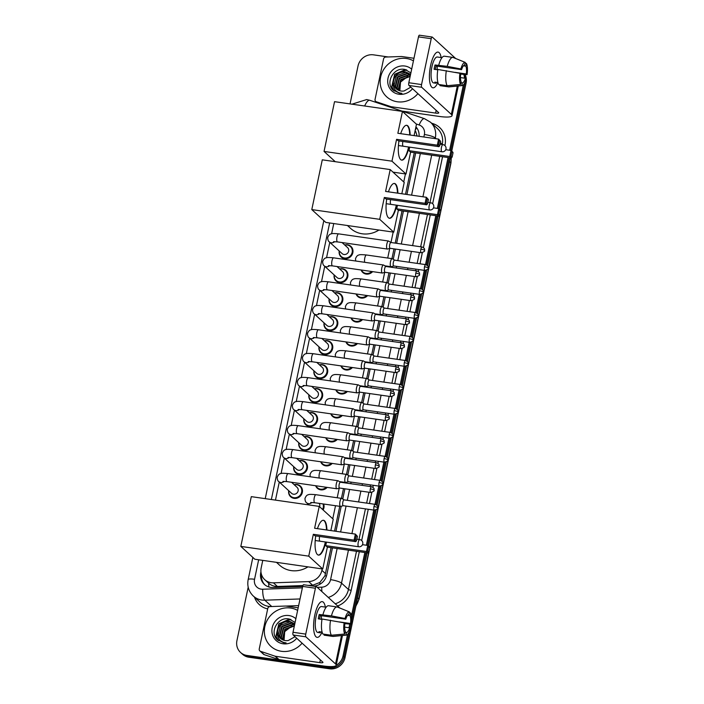 <?xml version="1.0" encoding="UTF-8"?>
<svg xmlns="http://www.w3.org/2000/svg" width="704" height="704" viewBox="0 0 704 704"><rect width="100%" height="100%" fill="white"/><g stroke="black" fill="none" stroke-linecap="round" stroke-linejoin="round"><path stroke-width="1.06" d="M372.636 271.638A7.216 6.714 132.5 0 1 366.177 274.085A7.216 6.714 132.5 0 1 362.771 272.483A7.216 6.714 132.5 0 1 361.099 269.984M367.585 295.61A7.216 6.714 132.5 0 1 361.126 298.056A7.216 6.714 132.5 0 1 357.711 296.454A7.216 6.714 132.5 0 1 356.048 293.955M362.534 319.581A7.216 6.714 132.5 0 1 356.074 322.027A7.216 6.714 132.5 0 1 352.66 320.426A7.216 6.714 132.5 0 1 350.997 317.926M357.482 343.561A7.216 6.714 132.5 0 1 351.023 345.998A7.216 6.714 132.5 0 1 347.609 344.397A7.216 6.714 132.5 0 1 345.946 341.898M352.431 367.532A7.216 6.714 132.5 0 1 345.972 369.97A7.216 6.714 132.5 0 1 342.558 368.368A7.216 6.714 132.5 0 1 340.894 365.878M347.38 391.503A7.216 6.714 132.5 0 1 340.921 393.941A7.216 6.714 132.5 0 1 337.506 392.339A7.216 6.714 132.5 0 1 335.843 389.849M342.329 415.474A7.216 6.714 132.5 0 1 335.87 417.912A7.216 6.714 132.5 0 1 332.455 416.31A7.216 6.714 132.5 0 1 330.792 413.82M337.278 439.446A7.216 6.714 132.5 0 1 330.818 441.883A7.216 6.714 132.5 0 1 327.404 440.29A7.216 6.714 132.5 0 1 325.741 437.791M332.226 463.417A7.216 6.714 132.5 0 1 325.767 465.854A7.216 6.714 132.5 0 1 322.353 464.262A7.216 6.714 132.5 0 1 320.69 461.762M327.175 487.388A7.216 6.714 132.5 0 1 320.716 489.834A7.216 6.714 132.5 0 1 317.302 488.233A7.216 6.714 132.5 0 1 315.638 485.734M323.646 504.011A7.216 6.714 132.5 0 1 323.118 509.96M339.645 268.946A7.216 6.714 132.5 0 1 342.461 268.761A7.216 6.714 132.5 0 1 345.875 270.362A7.216 6.714 132.5 0 1 347.116 278.555A7.216 6.714 132.5 0 1 339.539 282.612A7.216 6.714 132.5 0 1 336.125 281.01A7.216 6.714 132.5 0 1 334.162 274.93M334.594 292.917A7.216 6.714 132.5 0 1 337.41 292.732A7.216 6.714 132.5 0 1 340.824 294.334A7.216 6.714 132.5 0 1 342.065 302.526A7.216 6.714 132.5 0 1 334.488 306.583A7.216 6.714 132.5 0 1 331.074 304.982A7.216 6.714 132.5 0 1 329.111 298.901M329.542 316.888A7.216 6.714 132.5 0 1 332.358 316.703A7.216 6.714 132.5 0 1 335.764 318.305A7.216 6.714 132.5 0 1 337.014 326.498A7.216 6.714 132.5 0 1 329.437 330.554A7.216 6.714 132.5 0 1 326.022 328.953A7.216 6.714 132.5 0 1 324.06 322.881M324.491 340.859A7.216 6.714 132.5 0 1 327.307 340.674A7.216 6.714 132.5 0 1 330.713 342.276A7.216 6.714 132.5 0 1 331.962 350.469A7.216 6.714 132.5 0 1 324.386 354.526A7.216 6.714 132.5 0 1 320.971 352.924A7.216 6.714 132.5 0 1 319.009 346.852M344.696 244.974A7.216 6.714 132.5 0 1 347.512 244.79A7.216 6.714 132.5 0 1 350.926 246.391A7.216 6.714 132.5 0 1 352.167 254.584A7.216 6.714 132.5 0 1 344.59 258.632A7.216 6.714 132.5 0 1 341.185 257.039A7.216 6.714 132.5 0 1 339.214 250.958M319.44 364.83A7.216 6.714 132.5 0 1 322.256 364.654A7.216 6.714 132.5 0 1 325.662 366.247A7.216 6.714 132.5 0 1 326.911 374.44A7.216 6.714 132.5 0 1 319.334 378.497A7.216 6.714 132.5 0 1 315.92 376.895A7.216 6.714 132.5 0 1 313.958 370.823M314.389 388.802A7.216 6.714 132.5 0 1 317.205 388.626A7.216 6.714 132.5 0 1 320.61 390.218A7.216 6.714 132.5 0 1 321.86 398.411A7.216 6.714 132.5 0 1 314.283 402.468A7.216 6.714 132.5 0 1 310.869 400.866A7.216 6.714 132.5 0 1 308.906 394.794M309.338 412.773A7.216 6.714 132.5 0 1 312.145 412.597A7.216 6.714 132.5 0 1 315.559 414.198A7.216 6.714 132.5 0 1 316.809 422.382A7.216 6.714 132.5 0 1 309.232 426.439A7.216 6.714 132.5 0 1 305.818 424.838A7.216 6.714 132.5 0 1 303.855 418.766M304.286 436.744A7.216 6.714 132.5 0 1 307.094 436.568A7.216 6.714 132.5 0 1 310.508 438.17A7.216 6.714 132.5 0 1 311.758 446.354A7.216 6.714 132.5 0 1 304.181 450.41A7.216 6.714 132.5 0 1 300.766 448.818A7.216 6.714 132.5 0 1 298.804 442.737M299.235 460.724A7.216 6.714 132.5 0 1 302.042 460.539A7.216 6.714 132.5 0 1 305.457 462.141A7.216 6.714 132.5 0 1 306.706 470.325A7.216 6.714 132.5 0 1 299.13 474.382A7.216 6.714 132.5 0 1 295.715 472.789A7.216 6.714 132.5 0 1 293.753 466.708M294.184 484.695A7.216 6.714 132.5 0 1 296.991 484.51A7.216 6.714 132.5 0 1 300.406 486.112A7.216 6.714 132.5 0 1 301.646 494.305A7.216 6.714 132.5 0 1 294.078 498.362A7.216 6.714 132.5 0 1 290.664 496.76A7.216 6.714 132.5 0 1 288.702 490.679M262.768 560.384L261.184 567.899A13.526 12.593 -47.5 0 0 264.783 579.709L268.717 583.299C271.225 585.446 274.12 586.494 277.402 586.458L302.922 585.561M417.129 136.03L415.659 131.331M308.079 585.385L312.646 585.226L319.836 582.507L324.94 575.793L331.047 547.659M334.541 531.106L339.759 506.326M341.44 498.362L343.499 488.594M344.714 482.847L344.81 482.354M346.491 474.39L348.55 464.622M349.765 458.867L349.862 458.383M351.542 450.419L353.602 440.651M354.816 434.896L354.913 434.403M356.594 426.448L358.653 416.68M359.867 410.925L359.973 410.432M361.645 402.477L363.704 392.7M364.918 386.954L365.024 386.461M366.696 378.506L368.755 368.729M369.97 362.982L370.075 362.49M371.747 354.534L373.806 344.758M375.021 339.011L375.126 338.518M376.798 330.554L378.858 320.786M380.072 315.04L380.178 314.547M381.85 306.583L383.909 296.815M385.123 291.069L385.229 290.576M386.901 282.612L388.96 272.844M390.174 267.098L390.28 266.605M391.952 258.641L394.011 248.873M395.226 243.118L402.028 210.839M405.522 194.278L414.286 152.689M264.783 579.709A13.526 12.593 -47.5 0 0 273.434 582.824L308.686 581.592A13.526 12.593 -47.5 0 0 321.904 570.319L322.203 568.902M332.763 518.778L335.518 505.718M337.198 497.754L339.222 488.145M340.463 482.231L340.569 481.738M342.25 473.783L344.274 464.174M345.514 458.26L345.62 457.767M347.301 449.812L349.325 440.202M348.348 432.925A4.057 1.258 98.2 0 0 348.269 432.854L350.557 434.289L350.671 433.796M352.352 425.841L354.376 416.231M353.399 408.945A4.057 1.258 98.2 0 0 353.32 408.883L355.608 410.318L355.722 409.825M357.403 401.87L359.427 392.26M358.45 384.974A4.057 1.258 98.2 0 0 358.371 384.912L360.659 386.346L360.774 385.854M362.454 377.89L364.478 368.289M363.502 361.002A4.057 1.258 98.2 0 0 363.422 360.941L365.71 362.375L365.825 361.882M367.506 353.918L369.53 344.318M370.779 338.404L370.876 337.911M372.557 329.947L374.581 320.346M375.83 314.433L375.927 313.94M377.608 305.976L379.632 296.366M378.655 289.089A4.057 1.258 98.2 0 0 378.576 289.027L380.864 290.453L380.978 289.969M382.659 282.005L384.683 272.395M383.715 265.118A4.057 1.258 98.2 0 0 383.627 265.056L385.915 266.482L386.03 265.998M387.71 258.034L389.734 248.424M388.766 241.146A4.057 1.258 98.2 0 0 388.678 241.085L390.966 242.51L393.175 232.082M403.744 181.958L405.434 173.932M333.749 223.564L331.593 233.79M329.789 242.334L326.542 257.761M324.738 266.306L321.49 281.732M319.686 290.277L316.439 305.703M314.635 314.248L311.388 329.674M309.584 338.219L306.337 353.654M304.533 362.199L301.286 377.626M299.482 386.17L296.226 401.597M294.43 410.142L291.174 425.568M289.379 434.113L286.123 449.539M284.328 458.084L281.072 473.51M279.277 482.055L275.466 500.113M463.778 74.378A13.526 12.593 132.5 0 1 464.438 78.162M350.038 103.893L358.028 66A13.526 12.593 132.5 0 1 373.498 54.842L388.265 56.962M333.608 666.45A13.526 12.593 132.5 0 1 327.589 667.014L246.928 655.442A13.526 12.593 132.5 0 1 240.53 652.441A13.526 12.593 132.5 0 1 236.931 640.64L248.195 587.18M347.582 634.392L343.059 655.864A13.526 12.593 132.5 0 1 336.195 665.28M463.39 84.85L449.61 150.251M448.07 157.529L437.351 208.41M435.82 215.688L425.506 264.598M424.301 270.345L420.455 288.57M419.25 294.316L415.404 312.541M414.198 318.287L410.353 336.512M409.147 342.258L405.302 360.483M404.096 366.23L400.25 384.454M399.036 390.201L395.199 408.426M393.985 414.172L390.148 432.397M388.934 438.152L385.097 456.368M383.882 462.123L380.046 480.339M378.831 486.094L374.994 504.319M373.78 510.066L366.37 545.23M364.839 552.508L351.463 615.982M349.756 624.07L348.982 627.757M464.438 74.43A13.526 12.593 132.5 0 1 465.379 78.294A13.526 12.593 132.5 0 0 464.438 74.43M465.186 81.831A13.526 12.593 132.5 0 1 465.124 82.113L450.736 150.41L465.124 82.113A13.526 12.593 132.5 0 0 465.186 81.831M367.092 552.834L345.013 657.642A13.526 12.593 132.5 0 1 329.534 668.8L248.882 657.228L247.905 656.339A13.526 12.593 132.5 0 1 241.507 653.338A13.526 12.593 132.5 0 0 247.905 656.339L328.566 667.911L247.905 656.339L246.928 655.442M345.013 657.642L344.036 656.753A13.526 12.593 132.5 0 1 328.566 667.911A13.526 12.593 132.5 0 0 344.036 656.753L349.386 631.365L344.036 656.753L343.059 655.864M449.205 157.696L438.478 208.569L449.205 157.696M436.946 215.846L426.606 264.898L436.946 215.846M425.436 270.459L421.555 288.869L425.436 270.459M420.385 294.43L416.504 312.84L420.385 294.43M415.334 318.402L411.453 336.811L415.334 318.402M410.282 342.373L406.402 360.782L410.282 342.373M405.231 366.344L401.35 384.754L405.231 366.344M400.18 390.315L396.299 408.734L400.18 390.315M395.129 414.286L391.248 432.705L395.129 414.286M390.078 438.258L386.197 456.676L390.078 438.258M385.026 462.238L381.146 480.647L385.026 462.238M379.975 486.209L376.094 504.618L379.975 486.209M374.924 510.18L367.497 545.389L374.924 510.18M365.966 552.675L351.613 620.796L365.966 552.675M350.9 624.166L350.038 628.241L350.9 624.166M276.258 638.431A18.04 16.782 132.5 0 1 276.25 637.305A18.04 16.782 132.5 0 0 276.258 638.431M286.37 621.271A18.04 16.782 132.5 0 1 290.981 619.546A18.04 16.782 132.5 0 0 286.37 621.271M392.058 88.889A18.04 16.782 132.5 0 1 392.058 87.762A18.04 16.782 132.5 0 0 392.058 88.889M402.169 71.729A18.04 16.782 132.5 0 1 406.789 70.004A18.04 16.782 132.5 0 0 402.169 71.729M260.938 571.789L260.77 572.59A13.526 12.593 -47.5 0 0 264.37 584.399A13.526 12.593 -47.5 0 0 273.02 587.523L302.667 586.485M419.082 136.312A13.526 12.593 -47.5 0 0 415.932 126.878M313.192 586.115L313.562 586.098A13.526 12.593 -47.5 0 0 326.779 574.825L332.455 547.862M335.949 531.3L341.22 506.273M342.751 499.03L344.907 488.796M346.122 483.041L346.271 482.293M347.802 475.059L349.958 464.825M351.173 459.07L351.331 458.322M352.854 451.088L355.01 440.854M356.224 435.098L356.382 434.35M357.905 427.117L360.061 416.874M361.275 411.127L361.434 410.379M362.956 403.146L365.112 392.902M366.326 387.156L366.485 386.408M368.007 379.166L370.163 368.931M371.378 363.185L371.536 362.437M373.058 355.194L375.214 344.96M376.429 339.214L376.587 338.466M378.11 331.223L380.266 320.989M381.48 315.242L381.638 314.494M383.161 307.252L385.317 297.018M386.531 291.271L386.69 290.523M388.212 283.281L390.368 273.046M391.582 267.3L391.741 266.552M393.263 259.31L395.419 249.075M396.634 243.32L403.436 211.042M406.93 194.48L415.694 152.891M264.871 584.83A13.526 12.593 132.5 0 1 261.545 574.71M248.882 657.228A13.526 12.593 132.5 0 1 242.484 654.227L240.53 652.441M465.01 74.483A13.526 12.593 132.5 0 1 466.101 83.01L451.748 151.14M450.331 157.854L439.49 209.29M438.073 216.014L427.61 265.698M426.668 270.125L422.55 289.67M421.617 294.096L417.498 313.641M416.566 318.076L412.447 337.612M411.514 342.047L407.396 361.583M406.463 366.018L402.345 385.554M401.412 389.99L397.294 409.526M396.361 413.961L392.242 433.497M391.31 437.932L387.191 457.468M386.258 461.903L382.14 481.448M381.207 485.874L377.089 505.419M376.156 509.846L368.509 546.11M417.912 93.641A22.546 20.979 132.5 0 1 397.302 101.772A22.546 20.979 132.5 0 1 386.637 96.774A22.546 20.979 132.5 0 1 382.747 71.174A22.546 20.979 132.5 0 1 406.419 58.494A22.546 20.979 132.5 0 1 413.433 60.861M410.599 74.316L405.988 72.248L396.396 75.706L394.073 85.254L396.308 88.871M410.564 74.281L405.601 71.896C398.05 71.799 393.95 75.442 393.307 82.826A10.19 9.486 132.5 0 0 396.194 88.766A10.19 9.486 132.5 0 0 401.016 91.027A10.19 9.486 132.5 0 0 404.114 90.966L410.828 87.155M410.52 74.659L407.537 73.665L397.945 77.123L395.622 86.671L397.153 89.531M410.546 74.536L407.15 73.313L397.558 76.771L395.234 86.319L396.933 89.373M410.37 75.381L409.086 75.082L399.494 78.54L397.17 88.088L398.086 90.094M410.414 75.17L408.698 74.73L399.106 78.188L396.783 87.736L397.848 89.962M410.15 76.437L401.042 79.966L398.719 89.505L399.124 90.552M410.212 76.138L400.655 79.605L398.332 89.153L398.851 90.446M410.898 72.882L405.029 69.494C393.853 66.713 385.062 82.553 392.902 89.945L393.263 90.288M412.518 88.713A14.705 13.675 132.5 0 1 398.886 94.239A14.705 13.675 132.5 0 1 388.018 78.144A14.705 13.675 132.5 0 1 404.835 66.026A14.705 13.675 132.5 0 1 411.673 69.186M392.902 89.945L399.555 93.236L401.905 93.35L399.731 92.963C395.023 91.344 392.885 87.956 393.307 82.826M399.846 90.781L400.523 82.078L407.739 76.454M405.346 69.564L394.662 74.307L391.714 86.821L394.082 90.966M406.085 69.758L394.856 74.483L391.908 86.997L394.187 91.045M392.506 89.478L393.36 90.367M430.61 65.498A18.04 5.579 -81.8 0 1 434.491 54.762A18.04 5.579 -81.8 0 1 441.153 57.561A18.04 5.579 -81.8 0 0 438.046 52.105A18.04 5.579 -81.8 0 0 430.61 65.498A18.04 5.579 -81.8 0 0 430.258 84.26A18.04 5.579 -81.8 0 0 437.43 83.45A18.04 5.579 -81.8 0 1 432.925 87.815A18.04 5.579 -81.8 0 1 430.61 65.498M392.084 107.774L390.834 106.63L376.358 101.772A2.253 2.094 -47.5 0 1 375.056 99.387L383.574 58.925A2.253 2.094 -47.5 0 1 385.783 57.05L401.394 56.505A2.253 2.094 -47.5 0 1 401.773 56.522L413.978 58.274M401.905 111.074L439.243 116.433A18.04 3.546 -168.1 0 0 452.012 115.685A18.04 3.546 -168.1 0 0 451.343 114.409L421.714 87.287L408.971 85.466L438.61 112.578A4.506 0.889 11.9 0 1 438.777 112.895A4.506 0.889 11.9 0 1 435.582 113.089L391.195 106.718L392.506 107.923M455.699 58.52L432.291 37.092A2.253 0.695 98.2 0 0 432.15 37.03A2.253 0.695 98.2 0 0 431.218 38.702L418.484 36.872A2.253 0.695 -81.8 0 1 419.417 35.2A2.253 0.695 -81.8 0 1 419.549 35.27M408.971 85.466A2.253 0.695 -81.8 0 1 408.822 82.738L421.555 84.568L431.218 38.702M421.555 84.568A2.253 0.695 98.2 0 0 421.714 87.287M408.822 82.738L418.484 36.872M435.336 69.476A9.02 2.79 98.2 0 1 435.591 68.094A9.02 2.79 98.2 0 1 436.128 66L461.595 69.652A9.02 2.79 -81.8 0 1 464.658 65.041L465.221 62.383A11.722 3.626 -81.8 0 0 460.847 68.966L447.242 66.352L435.002 64.97A13.077 4.048 -81.8 0 0 434.5 67.091A13.077 4.048 -81.8 0 0 434.095 69.3L437.782 69.828M463.426 65.806L465.881 66.158A9.02 2.79 -81.8 0 1 466.321 73.973L455.162 72.371M437.254 66.158A9.02 2.79 -81.8 0 1 437.034 69.722M437.914 82.57L434.817 82.13A13.077 4.048 -81.8 0 0 436.04 83.239L433.629 82.905A13.077 4.048 -81.8 0 1 431.948 66.722A13.077 4.048 -81.8 0 1 437.342 57.015L441.962 57.675M460.46 77.59L465.406 78.302L466.162 78.989A11.722 3.626 -81.8 0 1 462.114 85.589L449.011 86.891A14.881 4.602 -81.8 0 1 448.659 86.882L440.167 85.668A14.881 4.602 -81.8 0 1 439.912 85.606L448.404 86.821L461.789 85.58L462.343 82.914L460.935 82.711M440.106 84.691L439.912 85.606M438.698 84.489A14.881 4.602 -81.8 0 1 437.844 69.458L459.941 73.295L460.689 73.982A9.02 2.79 -81.8 0 0 461.129 81.796L460.566 84.462L447.181 85.703L438.698 84.489M447.181 85.703A14.881 4.602 -81.8 0 1 446.336 70.673M460.671 74.105L467.069 74.659L466.321 73.973M465.881 66.158L466.444 63.492L465.098 62.946M466.444 63.492A11.722 3.626 -81.8 0 1 467.069 74.659M460.566 84.462A11.722 3.626 -81.8 0 1 459.941 73.295M465.406 78.302A9.02 2.79 -81.8 0 1 462.343 82.914M438.759 65.129A14.881 4.602 -81.8 0 1 444.391 56.197L452.883 57.42A14.881 4.602 -81.8 0 1 453.13 57.482L465.221 62.383M447.242 66.352A14.881 4.602 -81.8 0 1 452.883 57.42M461.595 69.652L460.847 68.966M436.128 66L435.002 64.97M436.04 83.239L436.234 82.333M408.989 147.048A17.591 5.447 -81.8 0 1 408.98 147.066A17.591 5.447 -81.8 0 1 401.729 160.125A17.591 5.447 -81.8 0 1 398.992 140.932M396.581 139.322L437.334 145.174L438.61 139.11L397.857 133.267L402.459 111.417L334.541 101.675L324.051 151.43L391.97 161.181L396.581 139.322L398.209 140.818L438.962 146.67L437.334 145.174L438.61 144.654L439.516 140.325L438.61 139.11L440.669 141.372L439.516 140.325M400.699 133.672A17.591 5.447 -81.8 0 1 406.727 125.303A17.591 5.447 -81.8 0 1 410.15 135.036M391.97 161.181L405.997 174.011L410.599 152.161L408.971 150.665L409.71 147.154M414.093 135.599L416.486 124.247L402.459 111.417M324.051 151.43L335.262 161.691M393.017 172.146L405.997 174.011M438.61 144.654L439.754 145.702L440.669 141.372M438.962 146.67L439.754 145.702M445.729 149.697L451 150.454L452.628 151.95L453.05 152.706L452.144 157.036L451.352 158.004L410.599 152.161M451.352 158.004L449.724 156.508L408.971 150.665M452.144 157.036L451 155.989L449.724 156.508L451 150.454L451.906 151.659L451 155.989M453.05 152.706L451.906 151.659M406.516 125.286A17.591 5.447 -81.8 0 1 407.361 125.778A17.591 5.447 -81.8 0 1 409.728 134.974M402.89 141.495A3.608 1.118 98.2 0 0 403.075 146.115M408.566 146.986A17.591 5.447 -81.8 0 1 401.518 160.081M378.928 230.041A24.807 23.082 132.5 0 1 362.208 233.79A24.807 23.082 132.5 0 1 350.478 228.29L347.45 225.526M396.73 205.207A17.591 5.447 -81.8 0 1 396.73 205.225A17.591 5.447 -81.8 0 1 389.479 218.275A17.591 5.447 -81.8 0 1 386.742 199.091M384.322 197.481L425.075 203.324L426.351 197.27L385.598 191.426L390.201 169.576L322.282 159.826L311.793 209.59L379.72 219.331L384.322 197.481L385.959 198.977L426.712 204.82L425.075 203.324L426.351 202.805L427.266 198.484L426.351 197.27L428.41 199.531L427.266 198.484M388.45 191.831A17.591 5.447 -81.8 0 1 394.469 183.462A17.591 5.447 -81.8 0 1 397.901 193.186M379.72 219.331L393.738 232.162L398.35 210.311L396.713 208.815L397.452 205.313M401.834 193.75L404.228 182.406L390.201 169.576M311.793 209.59L325.82 222.42L393.738 232.162M426.351 202.805L427.495 203.852L428.41 199.531M426.712 204.82L427.495 203.852M433.479 207.847L438.742 208.604L440.378 210.1L440.801 210.866L439.886 215.195L439.102 216.163L398.35 210.311M439.102 216.163L437.466 214.667L396.713 208.815M439.886 215.195L438.742 214.148L437.466 214.667L438.742 208.604L439.657 209.818L438.742 214.148M440.801 210.866L439.657 209.818M394.258 183.445A17.591 5.447 -81.8 0 1 395.102 183.929A17.591 5.447 -81.8 0 1 397.47 193.125M390.632 199.646A3.608 1.118 98.2 0 0 390.817 204.266M396.308 205.146A17.591 5.447 -81.8 0 1 389.268 218.231M307.947 566.861A24.807 23.082 132.5 0 1 291.227 570.61A24.807 23.082 132.5 0 1 279.497 565.11L276.47 562.346M325.75 542.027A17.591 5.447 -81.8 0 1 325.75 542.045A17.591 5.447 -81.8 0 1 318.498 555.104A17.591 5.447 -81.8 0 1 315.762 535.911M313.342 534.301L354.094 540.144L355.37 534.09L314.618 528.246L319.229 506.396L251.302 496.646L240.821 546.41L308.739 556.151L313.342 534.301L314.978 535.797L355.731 541.64L354.094 540.144L355.37 539.625L356.286 535.304L355.37 534.09L357.43 536.351L356.286 535.304M317.469 528.651A17.591 5.447 -81.8 0 1 323.488 520.282A17.591 5.447 -81.8 0 1 326.92 530.006M308.739 556.151L322.766 568.99L327.369 547.131L325.732 545.635L326.471 542.133M330.854 530.57L333.247 519.226L319.229 506.396M240.821 546.41L254.839 559.24L322.766 568.99M355.37 539.625L356.514 540.681L357.43 536.351M355.731 541.64L356.514 540.681M362.498 544.676L367.761 545.424L369.398 546.92L369.82 547.686L368.905 552.015L368.122 552.983L327.369 547.131M368.122 552.983L366.485 551.487L325.732 545.635M368.905 552.015L367.761 550.968L366.485 551.487L367.761 545.424L368.676 546.638L367.761 550.968M369.82 547.686L368.676 546.638M323.277 520.265A17.591 5.447 -81.8 0 1 324.122 520.749A17.591 5.447 -81.8 0 1 326.498 529.945M319.651 536.466A3.608 1.118 98.2 0 0 319.836 541.094M325.327 541.966A17.591 5.447 -81.8 0 1 318.287 555.06M342.056 242.554L347.574 247.606A4.057 3.775 132.5 0 1 344.01 254.487A4.057 3.775 132.5 0 1 342.091 253.59L329.314 241.894C328.328 241.331 327.791 239.932 327.694 237.706C328.566 235.312 329.745 234.036 331.223 233.886C331.593 233.438 334.083 233.429 338.677 233.869A4.057 1.258 98.2 0 0 337.005 236.887A4.057 1.258 98.2 0 0 336.961 237.134A4.057 1.258 98.2 0 0 337.524 241.903L387.367 249.058A4.057 1.258 98.2 0 0 387.543 249.04L390.13 248.318M344.837 245.098A6.767 6.292 132.5 0 1 347.178 245.001A6.767 6.292 132.5 0 1 350.372 246.497A6.767 6.292 132.5 0 1 351.542 254.179A6.767 6.292 132.5 0 1 344.441 257.981A6.767 6.292 132.5 0 1 341.238 256.485A6.767 6.292 132.5 0 1 339.354 251.082M388.678 241.085A4.057 1.258 98.2 0 0 388.52 241.023A4.057 1.258 98.2 0 0 386.848 244.033A4.057 1.258 98.2 0 0 387.121 248.934A4.057 1.258 98.2 0 0 387.367 249.058M391.019 242.546A2.93 0.906 98.2 0 0 390.905 242.502A2.93 0.906 98.2 0 0 389.699 244.675A2.93 0.906 98.2 0 0 389.893 248.213A2.93 0.906 98.2 0 0 390.069 248.31A2.93 0.906 98.2 0 0 390.201 248.292M337.005 266.526L342.522 271.577A4.057 3.775 132.5 0 1 338.958 278.467A4.057 3.775 132.5 0 1 337.04 277.561L324.262 265.866C323.277 265.302 322.74 263.903 322.643 261.677C323.514 259.283 324.694 258.007 326.172 257.858C326.542 257.409 329.032 257.409 333.626 257.84A4.057 1.258 98.2 0 0 331.954 260.858A4.057 1.258 98.2 0 0 331.91 261.105A4.057 1.258 98.2 0 0 332.473 265.883L382.316 273.029A4.057 1.258 98.2 0 0 382.492 273.011L385.079 272.29M339.786 269.069A6.767 6.292 132.5 0 1 342.126 268.972A6.767 6.292 132.5 0 1 345.321 270.468A6.767 6.292 132.5 0 1 346.491 278.15A6.767 6.292 132.5 0 1 339.39 281.952A6.767 6.292 132.5 0 1 336.186 280.456A6.767 6.292 132.5 0 1 334.303 275.053M383.627 265.056A4.057 1.258 98.2 0 0 383.469 264.994A4.057 1.258 98.2 0 0 381.797 268.004A4.057 1.258 98.2 0 0 382.07 272.906A4.057 1.258 98.2 0 0 382.316 273.029M385.968 266.517A2.93 0.906 98.2 0 0 385.854 266.473A2.93 0.906 98.2 0 0 384.648 268.646A2.93 0.906 98.2 0 0 384.842 272.193A2.93 0.906 98.2 0 0 385.018 272.281A2.93 0.906 98.2 0 0 385.15 272.272M331.954 290.506L337.471 295.548A4.057 3.775 132.5 0 1 333.907 302.438A4.057 3.775 132.5 0 1 331.989 301.532L319.211 289.846C318.226 289.274 317.689 287.874 317.592 285.648C318.463 283.254 319.642 281.987 321.121 281.829C321.49 281.38 323.981 281.38 328.574 281.82A4.057 1.258 98.2 0 0 326.902 284.83A4.057 1.258 98.2 0 0 326.858 285.076A4.057 1.258 98.2 0 0 327.422 289.854L377.265 297A4.057 1.258 98.2 0 0 377.441 296.991L380.028 296.261M334.726 293.04A6.767 6.292 132.5 0 1 337.075 292.943A6.767 6.292 132.5 0 1 340.27 294.439A6.767 6.292 132.5 0 1 341.44 302.122A6.767 6.292 132.5 0 1 334.338 305.923A6.767 6.292 132.5 0 1 331.135 304.427A6.767 6.292 132.5 0 1 329.252 299.033M378.576 289.027A4.057 1.258 98.2 0 0 378.418 288.966A4.057 1.258 98.2 0 0 376.746 291.975A4.057 1.258 98.2 0 0 377.018 296.877A4.057 1.258 98.2 0 0 377.265 297M380.917 290.488A2.93 0.906 98.2 0 0 380.802 290.444A2.93 0.906 98.2 0 0 379.597 292.626A2.93 0.906 98.2 0 0 379.79 296.164A2.93 0.906 98.2 0 0 379.966 296.252A2.93 0.906 98.2 0 0 380.098 296.243M326.902 314.477L332.42 319.519A4.057 3.775 132.5 0 1 328.856 326.41A4.057 3.775 132.5 0 1 326.938 325.512L314.16 313.817C313.174 313.245 312.638 311.846 312.541 309.619C313.412 307.226 314.591 305.958 316.07 305.8C316.439 305.351 318.93 305.351 323.523 305.791A4.057 1.258 98.2 0 0 321.851 308.801A4.057 1.258 98.2 0 0 321.798 309.047A4.057 1.258 98.2 0 0 322.37 313.826L372.214 320.971A4.057 1.258 98.2 0 0 372.381 320.962L374.977 320.232M329.674 317.011A6.767 6.292 132.5 0 1 332.024 316.914A6.767 6.292 132.5 0 1 335.218 318.419A6.767 6.292 132.5 0 1 336.389 326.093A6.767 6.292 132.5 0 1 329.287 329.894A6.767 6.292 132.5 0 1 326.084 328.398A6.767 6.292 132.5 0 1 324.201 323.004M373.604 313.06A4.057 1.258 98.2 0 0 373.525 312.998A4.057 1.258 98.2 0 0 373.366 312.937A4.057 1.258 98.2 0 0 371.686 315.946A4.057 1.258 98.2 0 0 371.967 320.848A4.057 1.258 98.2 0 0 372.214 320.971M375.866 314.459A2.93 0.906 98.2 0 0 375.751 314.415A2.93 0.906 98.2 0 0 374.546 316.598A2.93 0.906 98.2 0 0 374.739 320.135A2.93 0.906 98.2 0 0 374.915 320.223A2.93 0.906 98.2 0 0 375.047 320.214M321.851 338.448L327.369 343.49A4.057 3.775 132.5 0 1 323.805 350.381A4.057 3.775 132.5 0 1 321.886 349.483L309.109 337.788C308.123 337.216 307.586 335.817 307.49 333.59C308.361 331.197 309.54 329.93 311.018 329.78C311.388 329.331 313.878 329.322 318.472 329.762A4.057 1.258 98.2 0 0 316.8 332.772A4.057 1.258 98.2 0 0 316.747 333.018A4.057 1.258 98.2 0 0 317.319 337.797L367.162 344.942A4.057 1.258 98.2 0 0 367.33 344.934L369.926 344.203M324.623 340.982A6.767 6.292 132.5 0 1 326.973 340.886A6.767 6.292 132.5 0 1 330.167 342.39A6.767 6.292 132.5 0 1 331.338 350.064A6.767 6.292 132.5 0 1 324.236 353.866A6.767 6.292 132.5 0 1 321.033 352.37A6.767 6.292 132.5 0 1 319.15 346.975M368.553 337.031A4.057 1.258 98.2 0 0 368.474 336.97A4.057 1.258 98.2 0 0 368.315 336.908A4.057 1.258 98.2 0 0 366.634 339.926A4.057 1.258 98.2 0 0 366.916 344.819A4.057 1.258 98.2 0 0 367.162 344.942M370.814 338.43A2.93 0.906 98.2 0 0 370.7 338.386A2.93 0.906 98.2 0 0 369.486 340.569A2.93 0.906 98.2 0 0 369.688 344.106A2.93 0.906 98.2 0 0 369.864 344.194A2.93 0.906 98.2 0 0 369.996 344.186M316.8 362.419L322.318 367.462A4.057 3.775 132.5 0 1 318.754 374.352A4.057 3.775 132.5 0 1 316.835 373.454L304.058 361.759C303.072 361.187 302.535 359.788 302.438 357.562C303.31 355.168 304.489 353.901 305.967 353.751C306.337 353.302 308.827 353.294 313.421 353.734A4.057 1.258 98.2 0 0 311.749 356.743A4.057 1.258 98.2 0 0 311.696 356.99A4.057 1.258 98.2 0 0 312.268 361.768L362.111 368.914A4.057 1.258 98.2 0 0 362.278 368.905L364.874 368.174M319.572 364.954A6.767 6.292 132.5 0 1 321.922 364.857A6.767 6.292 132.5 0 1 325.116 366.362A6.767 6.292 132.5 0 1 326.286 374.035A6.767 6.292 132.5 0 1 319.185 377.837A6.767 6.292 132.5 0 1 315.982 376.341A6.767 6.292 132.5 0 1 314.098 370.946M363.422 360.941A4.057 1.258 98.2 0 0 363.264 360.879A4.057 1.258 98.2 0 0 361.583 363.898A4.057 1.258 98.2 0 0 361.865 368.79A4.057 1.258 98.2 0 0 362.111 368.914M365.763 362.41A2.93 0.906 98.2 0 0 365.649 362.366A2.93 0.906 98.2 0 0 364.434 364.54A2.93 0.906 98.2 0 0 364.637 368.078A2.93 0.906 98.2 0 0 364.813 368.166A2.93 0.906 98.2 0 0 364.936 368.157M311.749 386.39L317.266 391.433A4.057 3.775 132.5 0 1 313.702 398.323A4.057 3.775 132.5 0 1 311.784 397.426L299.006 385.73C298.021 385.158 297.484 383.759 297.387 381.533C298.258 379.139 299.438 377.872 300.916 377.722C301.286 377.274 303.767 377.265 308.37 377.705A4.057 1.258 98.2 0 0 306.698 380.714A4.057 1.258 98.2 0 0 306.645 380.961A4.057 1.258 98.2 0 0 307.217 385.739L357.06 392.885A4.057 1.258 98.2 0 0 357.227 392.876L359.823 392.146M314.521 388.925A6.767 6.292 132.5 0 1 316.862 388.828A6.767 6.292 132.5 0 1 320.065 390.333A6.767 6.292 132.5 0 1 321.235 398.006A6.767 6.292 132.5 0 1 314.134 401.817A6.767 6.292 132.5 0 1 310.93 400.312A6.767 6.292 132.5 0 1 309.047 394.918M358.371 384.912A4.057 1.258 98.2 0 0 358.204 384.85A4.057 1.258 98.2 0 0 356.532 387.869A4.057 1.258 98.2 0 0 356.814 392.762A4.057 1.258 98.2 0 0 357.06 392.885M360.712 386.382A2.93 0.906 98.2 0 0 360.598 386.338A2.93 0.906 98.2 0 0 359.383 388.511A2.93 0.906 98.2 0 0 359.586 392.049A2.93 0.906 98.2 0 0 359.762 392.137A2.93 0.906 98.2 0 0 359.885 392.128M306.698 410.362L312.206 415.404A4.057 3.775 132.5 0 1 308.651 422.294A4.057 3.775 132.5 0 1 306.733 421.397L293.955 409.702C292.97 409.13 292.433 407.739 292.336 405.504C293.207 403.119 294.386 401.843 295.865 401.694C296.234 401.245 298.716 401.236 303.318 401.676A4.057 1.258 98.2 0 0 301.646 404.686A4.057 1.258 98.2 0 0 301.594 404.932A4.057 1.258 98.2 0 0 302.166 409.71L352 416.865A4.057 1.258 98.2 0 0 352.176 416.847L354.772 416.117M309.47 412.905A6.767 6.292 132.5 0 1 311.81 412.808A6.767 6.292 132.5 0 1 315.014 414.304A6.767 6.292 132.5 0 1 316.175 421.986A6.767 6.292 132.5 0 1 309.082 425.788A6.767 6.292 132.5 0 1 305.879 424.283A6.767 6.292 132.5 0 1 303.987 418.889M353.32 408.883A4.057 1.258 98.2 0 0 353.153 408.822A4.057 1.258 98.2 0 0 351.481 411.84A4.057 1.258 98.2 0 0 351.762 416.742A4.057 1.258 98.2 0 0 352 416.865M355.661 410.353A2.93 0.906 98.2 0 0 355.546 410.309A2.93 0.906 98.2 0 0 354.332 412.482A2.93 0.906 98.2 0 0 354.534 416.02A2.93 0.906 98.2 0 0 354.71 416.108A2.93 0.906 98.2 0 0 354.834 416.099M301.646 434.333L307.155 439.375A4.057 3.775 132.5 0 1 303.6 446.266A4.057 3.775 132.5 0 1 301.682 445.368L288.895 433.673C287.918 433.11 287.382 431.71 287.285 429.475C288.156 427.09 289.326 425.814 290.814 425.665C291.183 425.216 293.665 425.207 298.267 425.647A4.057 1.258 98.2 0 0 296.595 428.666A4.057 1.258 98.2 0 0 296.542 428.912A4.057 1.258 98.2 0 0 297.114 433.682L346.949 440.836A4.057 1.258 98.2 0 0 347.125 440.818L349.721 440.088M304.418 436.876A6.767 6.292 132.5 0 1 306.759 436.779A6.767 6.292 132.5 0 1 309.962 438.275A6.767 6.292 132.5 0 1 311.124 445.958A6.767 6.292 132.5 0 1 304.022 449.759A6.767 6.292 132.5 0 1 300.828 448.254A6.767 6.292 132.5 0 1 298.936 442.86M348.269 432.854A4.057 1.258 98.2 0 0 348.102 432.802A4.057 1.258 98.2 0 0 346.43 435.811A4.057 1.258 98.2 0 0 346.711 440.713A4.057 1.258 98.2 0 0 346.949 440.836M350.61 434.324A2.93 0.906 98.2 0 0 350.495 434.28A2.93 0.906 98.2 0 0 349.281 436.454A2.93 0.906 98.2 0 0 349.483 439.991A2.93 0.906 98.2 0 0 349.659 440.079A2.93 0.906 98.2 0 0 349.782 440.07M296.595 458.304L302.104 463.355A4.057 3.775 132.5 0 1 298.549 470.237A4.057 3.775 132.5 0 1 296.63 469.339L283.844 457.644C282.867 457.081 282.322 455.682 282.234 453.455C283.105 451.062 284.275 449.786 285.762 449.636C286.132 449.187 288.614 449.178 293.216 449.618A4.057 1.258 98.2 0 0 291.544 452.637A4.057 1.258 98.2 0 0 291.491 452.883A4.057 1.258 98.2 0 0 292.063 457.653L341.898 464.807A4.057 1.258 98.2 0 0 342.074 464.79L344.67 464.059M299.367 460.847A6.767 6.292 132.5 0 1 301.708 460.75A6.767 6.292 132.5 0 1 304.911 462.246A6.767 6.292 132.5 0 1 306.073 469.929A6.767 6.292 132.5 0 1 298.971 473.73A6.767 6.292 132.5 0 1 295.777 472.226A6.767 6.292 132.5 0 1 293.885 466.831M343.297 456.896A4.057 1.258 98.2 0 0 343.218 456.834A4.057 1.258 98.2 0 0 343.05 456.773A4.057 1.258 98.2 0 0 341.378 459.782A4.057 1.258 98.2 0 0 341.66 464.684A4.057 1.258 98.2 0 0 341.898 464.807M345.558 458.295A2.93 0.906 98.2 0 0 345.444 458.251A2.93 0.906 98.2 0 0 344.23 460.425A2.93 0.906 98.2 0 0 344.432 463.962A2.93 0.906 98.2 0 0 344.608 464.05A2.93 0.906 98.2 0 0 344.731 464.042M291.544 482.275L297.053 487.326A4.057 3.775 132.5 0 1 293.498 494.217A4.057 3.775 132.5 0 1 291.579 493.31L278.793 481.615C277.816 481.052 277.27 479.653 277.182 477.426C278.054 475.033 279.224 473.757 280.711 473.607C281.081 473.158 283.562 473.158 288.165 473.59A4.057 1.258 98.2 0 0 286.493 476.608A4.057 1.258 98.2 0 0 286.44 476.854A4.057 1.258 98.2 0 0 287.012 481.624L336.846 488.778A4.057 1.258 98.2 0 0 337.022 488.761L339.618 488.039M294.316 484.818A6.767 6.292 132.5 0 1 296.657 484.722A6.767 6.292 132.5 0 1 299.86 486.218A6.767 6.292 132.5 0 1 301.022 493.9A6.767 6.292 132.5 0 1 293.92 497.702A6.767 6.292 132.5 0 1 290.726 496.206A6.767 6.292 132.5 0 1 288.834 490.802M338.246 480.867A4.057 1.258 98.2 0 0 338.166 480.806A4.057 1.258 98.2 0 0 337.999 480.744A4.057 1.258 98.2 0 0 336.327 483.754A4.057 1.258 98.2 0 0 336.609 488.655A4.057 1.258 98.2 0 0 336.846 488.778M340.507 482.266A2.93 0.906 98.2 0 0 340.393 482.222A2.93 0.906 98.2 0 0 339.178 484.396A2.93 0.906 98.2 0 0 339.381 487.934A2.93 0.906 98.2 0 0 339.557 488.03A2.93 0.906 98.2 0 0 339.68 488.013M392.436 258.799A4.057 1.258 98.2 0 0 392.348 258.738A4.057 1.258 98.2 0 0 392.19 258.676A4.057 1.258 98.2 0 0 390.438 262.099A4.057 1.258 98.2 0 0 390.79 266.587A4.057 1.258 98.2 0 0 391.037 266.71A4.057 1.258 98.2 0 0 391.213 266.702L393.8 265.971M371.721 271.506A6.767 6.292 132.5 0 1 366.027 273.425A6.767 6.292 132.5 0 1 362.824 271.929A6.767 6.292 132.5 0 1 361.451 270.037M394.689 260.198A2.93 0.906 98.2 0 0 394.574 260.154A2.93 0.906 98.2 0 0 393.369 262.337A2.93 0.906 98.2 0 0 393.562 265.874A2.93 0.906 98.2 0 0 393.738 265.962A2.93 0.906 98.2 0 0 393.87 265.954M387.376 282.77A4.057 1.258 98.2 0 0 387.297 282.709A4.057 1.258 98.2 0 0 387.138 282.647A4.057 1.258 98.2 0 0 385.378 286.07A4.057 1.258 98.2 0 0 385.739 290.558A4.057 1.258 98.2 0 0 385.986 290.682A4.057 1.258 98.2 0 0 386.153 290.673L388.749 289.942M366.67 295.478A6.767 6.292 132.5 0 1 360.976 297.396A6.767 6.292 132.5 0 1 357.773 295.9A6.767 6.292 132.5 0 1 356.4 294.008M389.638 284.17A2.93 0.906 98.2 0 0 389.523 284.126A2.93 0.906 98.2 0 0 388.318 286.308A2.93 0.906 98.2 0 0 388.511 289.846A2.93 0.906 98.2 0 0 388.687 289.934A2.93 0.906 98.2 0 0 388.819 289.925M382.325 306.742A4.057 1.258 98.2 0 0 382.246 306.68A4.057 1.258 98.2 0 0 382.087 306.618A4.057 1.258 98.2 0 0 380.327 310.042A4.057 1.258 98.2 0 0 380.688 314.53A4.057 1.258 98.2 0 0 380.934 314.653A4.057 1.258 98.2 0 0 381.102 314.644L383.698 313.914M361.618 319.449A6.767 6.292 132.5 0 1 355.925 321.367A6.767 6.292 132.5 0 1 352.722 319.871A6.767 6.292 132.5 0 1 351.349 317.979M384.586 308.141A2.93 0.906 98.2 0 0 384.472 308.097A2.93 0.906 98.2 0 0 383.266 310.279A2.93 0.906 98.2 0 0 383.46 313.817A2.93 0.906 98.2 0 0 383.636 313.905A2.93 0.906 98.2 0 0 383.768 313.896M377.274 330.713A4.057 1.258 98.2 0 0 377.194 330.651A4.057 1.258 98.2 0 0 377.036 330.59A4.057 1.258 98.2 0 0 375.276 334.013A4.057 1.258 98.2 0 0 375.637 338.501A4.057 1.258 98.2 0 0 375.883 338.624A4.057 1.258 98.2 0 0 376.05 338.615L378.646 337.885M356.567 343.429A6.767 6.292 132.5 0 1 350.874 345.338A6.767 6.292 132.5 0 1 347.67 343.842A6.767 6.292 132.5 0 1 346.298 341.95M379.535 332.121A2.93 0.906 98.2 0 0 379.421 332.077A2.93 0.906 98.2 0 0 378.206 334.25A2.93 0.906 98.2 0 0 378.409 337.788A2.93 0.906 98.2 0 0 378.585 337.876A2.93 0.906 98.2 0 0 378.717 337.867M372.222 354.684A4.057 1.258 98.2 0 0 372.143 354.622A4.057 1.258 98.2 0 0 371.985 354.561A4.057 1.258 98.2 0 0 370.225 357.984A4.057 1.258 98.2 0 0 370.586 362.472A4.057 1.258 98.2 0 0 370.832 362.595A4.057 1.258 98.2 0 0 370.999 362.586L373.595 361.856M351.516 367.4A6.767 6.292 132.5 0 1 345.822 369.31A6.767 6.292 132.5 0 1 342.619 367.814A6.767 6.292 132.5 0 1 341.246 365.922M374.484 356.092A2.93 0.906 98.2 0 0 374.37 356.048A2.93 0.906 98.2 0 0 373.155 358.222A2.93 0.906 98.2 0 0 373.358 361.759A2.93 0.906 98.2 0 0 373.534 361.847A2.93 0.906 98.2 0 0 373.657 361.838M367.171 378.655A4.057 1.258 98.2 0 0 367.092 378.594A4.057 1.258 98.2 0 0 366.925 378.532A4.057 1.258 98.2 0 0 365.174 381.955A4.057 1.258 98.2 0 0 365.534 386.452A4.057 1.258 98.2 0 0 365.772 386.575A4.057 1.258 98.2 0 0 365.948 386.558L368.544 385.827M346.465 391.371A6.767 6.292 132.5 0 1 340.771 393.29A6.767 6.292 132.5 0 1 337.568 391.785A6.767 6.292 132.5 0 1 336.195 389.893M369.433 380.063A2.93 0.906 98.2 0 0 369.318 380.019A2.93 0.906 98.2 0 0 368.104 382.193A2.93 0.906 98.2 0 0 368.306 385.73A2.93 0.906 98.2 0 0 368.482 385.818A2.93 0.906 98.2 0 0 368.606 385.81M362.12 402.635A4.057 1.258 98.2 0 0 362.041 402.565A4.057 1.258 98.2 0 0 361.874 402.512A4.057 1.258 98.2 0 0 360.122 405.935A4.057 1.258 98.2 0 0 360.483 410.423A4.057 1.258 98.2 0 0 360.721 410.546A4.057 1.258 98.2 0 0 360.897 410.529L363.493 409.798M341.414 415.342A6.767 6.292 132.5 0 1 335.72 417.261A6.767 6.292 132.5 0 1 332.517 415.756A6.767 6.292 132.5 0 1 331.144 413.864M364.382 404.034A2.93 0.906 98.2 0 0 364.267 403.99A2.93 0.906 98.2 0 0 363.053 406.164A2.93 0.906 98.2 0 0 363.255 409.702A2.93 0.906 98.2 0 0 363.431 409.79A2.93 0.906 98.2 0 0 363.554 409.781M357.069 426.606A4.057 1.258 98.2 0 0 356.99 426.545A4.057 1.258 98.2 0 0 356.822 426.483A4.057 1.258 98.2 0 0 355.071 429.906A4.057 1.258 98.2 0 0 355.432 434.394A4.057 1.258 98.2 0 0 355.67 434.518A4.057 1.258 98.2 0 0 355.846 434.5L358.442 433.77M336.362 439.314A6.767 6.292 132.5 0 1 330.669 441.232A6.767 6.292 132.5 0 1 327.466 439.727A6.767 6.292 132.5 0 1 326.084 437.844M359.33 428.006A2.93 0.906 98.2 0 0 359.216 427.962A2.93 0.906 98.2 0 0 358.002 430.135A2.93 0.906 98.2 0 0 358.204 433.673A2.93 0.906 98.2 0 0 358.38 433.761A2.93 0.906 98.2 0 0 358.503 433.752M352.018 450.578A4.057 1.258 98.2 0 0 351.938 450.516A4.057 1.258 98.2 0 0 351.771 450.454A4.057 1.258 98.2 0 0 350.02 453.878A4.057 1.258 98.2 0 0 350.381 458.366A4.057 1.258 98.2 0 0 350.618 458.489A4.057 1.258 98.2 0 0 350.794 458.471L353.39 457.75M331.311 463.285A6.767 6.292 132.5 0 1 325.609 465.203A6.767 6.292 132.5 0 1 322.414 463.698A6.767 6.292 132.5 0 1 321.033 461.815M354.279 451.977A2.93 0.906 98.2 0 0 354.165 451.933A2.93 0.906 98.2 0 0 352.95 454.106A2.93 0.906 98.2 0 0 353.153 457.644A2.93 0.906 98.2 0 0 353.329 457.741A2.93 0.906 98.2 0 0 353.452 457.723M346.966 474.549A4.057 1.258 98.2 0 0 346.887 474.487A4.057 1.258 98.2 0 0 346.72 474.426A4.057 1.258 98.2 0 0 344.969 477.849A4.057 1.258 98.2 0 0 345.321 482.337A4.057 1.258 98.2 0 0 345.567 482.46A4.057 1.258 98.2 0 0 345.743 482.442L348.339 481.721M326.26 487.256A6.767 6.292 132.5 0 1 320.558 489.174A6.767 6.292 132.5 0 1 317.363 487.678A6.767 6.292 132.5 0 1 315.982 485.786M349.228 475.948A2.93 0.906 98.2 0 0 349.105 475.904A2.93 0.906 98.2 0 0 347.899 478.078A2.93 0.906 98.2 0 0 348.102 481.624A2.93 0.906 98.2 0 0 348.278 481.712A2.93 0.906 98.2 0 0 348.401 481.703M341.915 498.52A4.057 1.258 98.2 0 0 341.836 498.458A4.057 1.258 98.2 0 0 341.669 498.397A4.057 1.258 98.2 0 0 339.918 501.82A4.057 1.258 98.2 0 0 340.27 506.308A4.057 1.258 98.2 0 0 340.516 506.431A4.057 1.258 98.2 0 0 340.692 506.422L343.288 505.692M344.177 499.919A2.93 0.906 98.2 0 0 344.054 499.875A2.93 0.906 98.2 0 0 342.848 502.058A2.93 0.906 98.2 0 0 343.05 505.595A2.93 0.906 98.2 0 0 343.226 505.683A2.93 0.906 98.2 0 0 343.35 505.674M319.167 503.369A4.057 3.775 132.5 0 1 319.607 506.739M322.978 503.914A6.767 6.292 132.5 0 1 322.555 509.441M314.802 615.032A18.04 5.579 -81.8 0 1 318.683 604.305A18.04 5.579 -81.8 0 1 325.345 607.103A18.04 5.579 -81.8 0 0 322.238 601.638A18.04 5.579 -81.8 0 0 314.802 615.032A18.04 5.579 -81.8 0 0 314.45 633.802A18.04 5.579 -81.8 0 0 321.631 632.993A18.04 5.579 -81.8 0 1 317.117 637.358A18.04 5.579 -81.8 0 1 314.802 615.032M275.026 656.172A2.253 2.094 -47.5 0 0 275.387 656.26L279.048 659.604A2.253 2.094 132.5 0 1 278.678 659.516L275.026 656.172L260.55 651.314A2.253 2.094 -47.5 0 1 259.248 648.93L267.775 608.467A2.253 2.094 -47.5 0 1 269.975 606.593L285.586 606.047A2.253 2.094 -47.5 0 1 285.965 606.065L298.637 605.616M279.048 659.604L323.435 665.975A18.04 3.546 -168.1 0 0 336.204 665.227A18.04 3.546 -168.1 0 0 335.535 663.942L305.906 636.83L293.172 635.008L322.802 662.121A4.506 0.889 11.9 0 1 322.969 662.438A4.506 0.889 11.9 0 1 319.774 662.622L275.387 656.26M278.678 659.516L264.211 654.658A2.253 2.094 132.5 0 1 263.507 654.245L259.846 650.901M339.891 608.054L316.483 586.634A2.253 0.695 98.2 0 0 316.342 586.564A2.253 0.695 98.2 0 0 315.418 588.245L302.676 586.414A2.253 0.695 -81.8 0 1 303.609 584.742A2.253 0.695 -81.8 0 1 303.75 584.813M293.172 635.008A2.253 0.695 -81.8 0 1 293.014 632.28L305.747 634.11L315.418 588.245M305.747 634.11A2.253 0.695 98.2 0 0 305.906 636.83M293.014 632.28L302.676 586.414M298.17 607.816L285.965 606.065M319.528 619.018A9.02 2.79 98.2 0 1 319.783 617.637A9.02 2.79 98.2 0 1 320.32 615.542L345.796 619.194A9.02 2.79 -81.8 0 1 348.85 614.583L349.413 611.917A11.722 3.626 -81.8 0 0 345.039 618.508L331.443 615.886L319.202 614.513A13.077 4.048 -81.8 0 0 318.692 616.625A13.077 4.048 -81.8 0 0 318.287 618.842L321.983 619.37M347.618 615.349L350.073 615.701A9.02 2.79 -81.8 0 1 350.513 623.515L339.354 621.914M321.446 615.701A9.02 2.79 -81.8 0 1 321.226 619.265M322.106 632.113L319.009 631.664A13.077 4.048 -81.8 0 0 320.232 632.782L317.821 632.447A13.077 4.048 -81.8 0 1 316.14 616.264A13.077 4.048 -81.8 0 1 321.534 606.558L326.154 607.218M344.652 627.132L349.606 627.845L350.354 628.531A11.722 3.626 -81.8 0 1 346.306 635.131L333.203 636.434A14.881 4.602 -81.8 0 1 332.851 636.425L324.359 635.21A14.881 4.602 -81.8 0 1 324.104 635.149L332.596 636.363L345.981 635.114L346.544 632.456L345.127 632.254M324.298 634.234L324.104 635.149M322.89 634.031A14.881 4.602 -81.8 0 1 322.036 619.001L344.133 622.838L344.881 623.524A9.02 2.79 -81.8 0 0 345.321 631.338L344.758 634.005L331.382 635.246L322.89 634.031M331.382 635.246A14.881 4.602 -81.8 0 1 330.528 620.215M344.863 623.647L351.261 624.202L350.513 623.515M350.073 615.701L350.636 613.034L349.29 612.489M350.636 613.034A11.722 3.626 -81.8 0 1 351.261 624.202M344.758 634.005A11.722 3.626 -81.8 0 1 344.133 622.838M349.606 627.845A9.02 2.79 -81.8 0 1 346.544 632.456M322.951 614.671A14.881 4.602 -81.8 0 1 328.583 605.739L337.075 606.962A14.881 4.602 -81.8 0 1 337.33 607.015L349.413 611.917M331.443 615.886A14.881 4.602 -81.8 0 1 337.075 606.962M345.796 619.194L345.039 618.508M320.32 615.542L319.202 614.513M320.232 632.782L320.426 631.866M302.104 643.183A22.546 20.979 132.5 0 1 281.494 651.306A22.546 20.979 132.5 0 1 270.829 646.307A22.546 20.979 132.5 0 1 266.939 620.717A22.546 20.979 132.5 0 1 290.611 608.036A22.546 20.979 132.5 0 1 297.625 610.403M295.02 636.698L288.306 640.508A10.19 9.486 132.5 0 1 285.208 640.57A10.19 9.486 132.5 0 1 280.394 638.308A10.19 9.486 132.5 0 1 277.499 632.359C278.142 624.985 282.242 621.342 289.793 621.438L294.791 623.858L290.18 621.79L280.588 625.249L278.265 634.797L280.5 638.414M294.721 624.202L291.729 623.207L282.137 626.666L279.814 636.214L281.345 639.074M294.738 624.078L291.342 622.855L281.75 626.314L279.426 635.853L281.125 638.915M294.562 624.923L293.278 624.624L283.686 628.082L281.362 637.63L282.286 639.628M294.606 624.712L292.89 624.272L283.298 627.73L280.975 637.27L282.04 639.505M294.342 625.97L285.234 629.499L282.911 639.047L283.316 640.086M294.404 625.68L284.847 629.147L282.524 638.695L283.043 639.989M295.09 622.424L289.221 619.036C278.045 616.255 269.254 632.095 277.103 639.487L277.464 639.83M296.718 638.246A14.705 13.675 132.5 0 1 283.078 643.782A14.705 13.675 132.5 0 1 272.21 627.686A14.705 13.675 132.5 0 1 289.027 615.569A14.705 13.675 132.5 0 1 295.874 618.728M277.103 639.487L283.747 642.778L286.097 642.893L283.923 642.506C279.215 640.878 277.077 637.498 277.499 632.359M284.038 640.323L284.715 631.62L291.931 625.988M289.538 619.106L278.854 623.841L275.915 636.363L278.274 640.508M290.277 619.3L279.048 624.017L276.109 636.539L278.379 640.587M276.698 639.021L277.552 639.91M268.875 586.969A13.526 3.661 -92 0 1 268.717 583.299M415.237 130.178A13.526 4.585 -71.4 0 1 416.627 127.706M326.462 576.048A13.526 2.658 -168.1 0 0 324.94 575.793M319.915 584.25A13.526 3.661 -92 0 1 319.836 582.507M262.038 575.942A13.526 2.658 -168.1 0 0 261.457 575.898M325.565 573.681L321.904 570.319M312.646 585.226L308.686 581.592M277.402 586.458L273.434 582.824M258.658 559.794L254.549 579.278A9.02 8.395 -47.5 0 0 261.219 589.151A9.02 8.395 -47.5 0 0 262.715 589.23L302.377 587.849M300.036 598.963L264.836 600.195A18.04 16.782 132.5 0 1 261.835 600.037A18.04 16.782 132.5 0 1 253.299 596.042L260.251 602.395A18.04 16.782 -47.5 0 0 268.787 606.399A18.04 16.782 -47.5 0 0 270.75 606.566M271.753 606.531L264.836 600.195A9.02 2.438 -92 0 1 262.715 589.23M431.552 123.165L433.242 123.737A20.293 18.885 132.5 0 1 444.99 145.174L444.91 145.57M442.552 156.737L432.652 203.72M430.294 214.896L423.421 247.535M422.33 252.727L419.989 263.806M418.783 269.553L418.37 271.506M417.278 276.698L414.938 287.778M413.732 293.524L413.318 295.478M412.218 300.67L409.886 311.749M408.681 317.495L408.267 319.458M407.167 324.641L404.835 335.72M403.621 341.466L403.216 343.429M402.116 348.612L399.784 359.691M398.57 365.438L398.165 367.4M397.065 372.583L394.733 383.662M393.518 389.409L393.105 391.371M392.014 396.554L389.682 407.634M388.467 413.38L388.054 415.342M386.962 420.534L384.63 431.605M383.416 437.36L383.002 439.314M381.911 444.506L379.579 455.576M378.365 461.331L377.951 463.285M376.86 468.477L374.528 479.547M373.314 485.302L372.9 487.256M371.809 492.448L369.477 503.527M368.262 509.274L361.671 540.54M359.322 551.716L351.182 590.322A20.293 18.885 132.5 0 1 337.63 605.986M267.678 608.898A20.293 18.885 132.5 0 1 254.478 597.115M465.08 82.069L466.101 83.01M327.589 667.014L329.534 668.8M440.405 142.613L442.262 144.311A18.04 16.782 -47.5 0 0 437.457 128.568L430.505 122.206A18.04 16.782 132.5 0 1 435.31 137.958L436.198 138.767M348.445 550.158L341.502 583.097L348.454 589.459L356.488 551.311M317.231 587.33L321.754 587.171A9.02 8.395 -47.5 0 0 330.572 579.647A9.02 1.769 11.9 0 1 341.502 583.097A18.04 16.782 132.5 0 1 328.266 597.414M335.218 603.777A18.04 16.782 -47.5 0 0 348.454 589.459A2.253 0.44 -168.1 0 0 351.182 590.322M423.852 136.998L424.38 134.508A9.02 1.769 11.9 0 1 435.31 137.958L435.169 138.618M431.675 155.179L422.91 196.777M419.417 213.338L412.614 245.617M411.409 251.363L409.112 262.24M407.906 267.995L407.563 269.588M406.358 275.334L404.061 286.211M402.855 291.966L402.512 293.559M401.306 299.306L399.01 310.182M397.804 315.938L397.461 317.53M396.255 323.286L393.958 334.162M392.753 339.909L392.41 341.502M391.204 347.257L388.907 358.134M387.693 363.88L387.358 365.473M386.153 371.228L383.856 382.105M382.642 387.851L382.307 389.453M381.093 395.199L378.805 406.076M377.59 411.822L377.256 413.424M376.042 419.17L373.754 430.047M372.539 435.794L372.205 437.395M370.99 443.142L368.702 454.018M367.488 459.765L367.154 461.366M365.939 467.113L363.651 477.99M362.437 483.736L362.102 485.338M360.888 491.084L358.6 501.961M357.386 507.716L351.93 533.597M358.978 539.502L365.438 508.869M366.643 503.114L368.94 492.237M370.146 486.49L370.489 484.898M371.694 479.142L373.991 468.266M375.197 462.519L375.54 460.926M376.746 455.171L379.042 444.294M380.257 438.548L380.591 436.946M381.797 431.2L384.094 420.323M385.308 414.577L385.642 412.975M386.857 407.229L389.145 396.352M390.359 390.606L390.694 389.004M391.908 383.258L394.196 372.381M395.41 366.634L395.745 365.033M396.959 359.286L399.247 348.41M400.462 342.663L400.796 341.062M402.01 335.315L404.298 324.438M405.513 318.683L405.847 317.09M407.062 311.344L409.35 300.467M410.564 294.712L410.898 293.119M412.113 287.373L414.401 276.496M415.615 270.741L415.95 269.148M417.164 263.393L419.452 252.516M420.666 246.77L427.469 214.491M429.959 202.682L439.727 156.332M442.209 144.522L442.262 144.311A2.253 0.44 -168.1 0 0 442.781 144.61M424.38 134.508A9.02 8.395 -47.5 0 0 419.162 124.978L416.187 123.974M329.639 222.974L271.357 499.523M330.572 579.647L337.128 548.539M340.622 531.978L346.069 506.088M347.283 500.342L349.58 489.465M350.786 483.718L351.12 482.117M352.334 476.37L354.631 465.494M355.837 459.738L356.18 458.146M357.386 452.399L359.682 441.522M360.888 435.767L361.231 434.174M362.437 428.428L364.734 417.551M365.939 411.796L366.282 410.203M367.488 404.448L369.785 393.571M370.99 387.825L371.334 386.232M372.539 380.477L374.836 369.6M376.05 363.854L376.385 362.261M377.59 356.506L379.887 345.629M381.102 339.882L381.436 338.281M382.65 332.534L384.938 321.658M386.153 315.911L386.487 314.31M387.702 308.563L389.99 297.686M391.204 291.94L391.538 290.338M392.753 284.592L395.041 273.715M396.255 267.969L396.59 266.367M397.804 260.621L400.092 249.744M401.306 243.998L408.109 211.71M411.594 195.149L420.358 153.56M444.145 145.015A2.253 0.44 -168.1 0 0 444.99 145.174M432.925 124.423A2.253 0.766 108.6 0 0 433.242 123.737M321.904 591.598A9.02 2.438 -92 0 1 321.754 587.171M419.162 124.978A9.02 3.054 -71.4 0 1 424.468 118.659L369.741 100.276A9.02 3.054 -71.4 0 0 364.672 105.996M252.85 557.418L248.16 579.647A9.02 1.769 11.9 0 1 254.549 579.278M440.686 210.654L450.789 162.703A4.506 0.889 11.9 0 1 450.956 163.029L359.04 599.21A4.506 0.889 -168.1 0 0 358.873 598.893L368.694 552.279M369.706 547.474L439.674 215.459M355.969 605.651A18.04 16.782 -47.5 0 0 358.873 598.893L357.632 597.758M449.548 161.568L450.789 162.703A18.04 16.782 -47.5 0 0 451.141 157.969M391.934 88.713A18.04 16.782 132.5 0 1 391.943 87.472M401.157 72.125A18.04 16.782 132.5 0 1 406.56 69.925M451.343 114.409L457.31 86.064M435.582 113.089L436.163 110.334M376.358 101.772L377.608 102.916M441.47 147.312A3.608 1.118 -81.8 0 1 442.957 144.637A3.608 3.608 0 0 1 445.975 148.949A3.608 3.608 0 0 1 441.936 151.774A3.608 1.118 -81.8 0 1 441.716 151.668A3.608 1.118 -81.8 0 1 441.47 147.312M429.22 205.471A3.608 1.118 -81.8 0 1 430.707 202.787A3.608 3.608 0 0 1 433.726 207.108A3.608 3.608 0 0 1 429.678 209.933A3.608 1.118 -81.8 0 1 429.458 209.818A3.608 1.118 -81.8 0 1 429.22 205.471M358.239 542.291A3.608 1.118 -81.8 0 1 359.726 539.607A3.608 3.608 0 0 1 362.745 543.928A3.608 3.608 0 0 1 358.697 546.753A3.608 1.118 -81.8 0 1 358.486 546.647A3.608 1.118 -81.8 0 1 358.239 542.291M420.86 249.146A2.93 0.572 -168.1 0 1 424.406 250.272A2.93 0.572 11.9 0 1 424.521 250.474C424.142 249.753 425.938 248.934 422.066 246.972A2.93 0.906 98.2 0 0 420.86 249.146A2.93 0.906 98.2 0 0 421.23 252.771L390.069 248.31M334.655 241.639A4.057 3.775 132.5 0 1 329.314 241.894M415.8 273.117A2.93 0.572 -168.1 0 1 419.355 274.243A2.93 0.572 11.9 0 1 419.47 274.446C419.091 273.733 420.878 272.906 417.014 270.943A2.93 0.906 98.2 0 0 415.8 273.117A2.93 0.906 98.2 0 0 416.178 276.751L385.018 272.281M329.604 265.61A4.057 3.775 132.5 0 1 324.262 265.866M410.749 297.088A2.93 0.572 -168.1 0 1 414.304 298.214A2.93 0.572 11.9 0 1 414.41 298.426C414.04 297.704 415.826 296.877 411.963 294.914A2.93 0.906 98.2 0 0 410.749 297.088A2.93 0.906 98.2 0 0 411.127 300.722L379.966 296.252M324.553 289.582A4.057 3.775 132.5 0 1 319.211 289.846M405.698 321.068A2.93 0.572 -168.1 0 1 409.253 322.186A2.93 0.572 11.9 0 1 409.358 322.397C408.989 321.675 410.775 320.848 406.912 318.886A2.93 0.906 98.2 0 0 405.698 321.068A2.93 0.906 98.2 0 0 406.076 324.694L374.915 320.223M319.502 313.562A4.057 3.775 132.5 0 1 314.16 313.817M400.646 345.039A2.93 0.572 -168.1 0 1 404.202 346.157A2.93 0.572 11.9 0 1 404.307 346.368C403.938 345.646 405.724 344.819 401.861 342.857A2.93 0.906 98.2 0 0 400.646 345.039A2.93 0.906 98.2 0 0 401.025 348.665L369.864 344.194M314.45 337.533A4.057 3.775 132.5 0 1 309.109 337.788M395.595 369.01A2.93 0.572 -168.1 0 1 399.15 370.128A2.93 0.572 11.9 0 1 399.256 370.339C398.886 369.618 400.673 368.79 396.81 366.828A2.93 0.906 98.2 0 0 395.595 369.01A2.93 0.906 98.2 0 0 395.974 372.636L364.813 368.166M309.399 361.504A4.057 3.775 132.5 0 1 304.058 361.759M390.544 392.982A2.93 0.572 -168.1 0 1 394.099 394.099A2.93 0.572 11.9 0 1 394.205 394.31C393.835 393.589 395.622 392.762 391.758 390.808A2.93 0.906 98.2 0 0 390.544 392.982A2.93 0.906 98.2 0 0 390.922 396.607L359.762 392.137M304.348 385.475A4.057 3.775 132.5 0 1 299.006 385.73M385.493 416.953A2.93 0.572 -168.1 0 1 389.048 418.07A2.93 0.572 11.9 0 1 389.154 418.282C388.784 417.56 390.57 416.733 386.707 414.779A2.93 0.906 98.2 0 0 385.493 416.953A2.93 0.906 98.2 0 0 385.871 420.578L354.71 416.108M299.297 409.446A4.057 3.775 132.5 0 1 293.955 409.702M380.442 440.924A2.93 0.572 -168.1 0 1 383.997 442.042A2.93 0.572 11.9 0 1 384.102 442.253C383.733 441.531 385.519 440.704 381.647 438.75A2.93 0.906 98.2 0 0 380.442 440.924A2.93 0.906 98.2 0 0 380.82 444.55L349.659 440.079M294.246 433.418A4.057 3.775 132.5 0 1 288.895 433.673M375.39 464.895A2.93 0.572 -168.1 0 1 378.946 466.022A2.93 0.572 11.9 0 1 379.051 466.224C378.682 465.502 380.468 464.675 376.596 462.722A2.93 0.906 98.2 0 0 375.39 464.895A2.93 0.906 98.2 0 0 375.769 468.521L344.608 464.05M289.186 457.389A4.057 3.775 132.5 0 1 283.844 457.644M370.339 488.866A2.93 0.572 -168.1 0 1 373.894 489.993A2.93 0.572 11.9 0 1 374 490.195C373.63 489.474 375.417 488.655 371.545 486.693A2.93 0.906 98.2 0 0 370.339 488.866A2.93 0.906 98.2 0 0 370.718 492.492L339.557 488.03M284.134 481.36A4.057 3.775 132.5 0 1 278.793 481.615M424.521 266.798A2.93 0.572 -168.1 0 1 428.076 267.925A2.93 0.572 11.9 0 1 428.182 268.136C427.812 267.414 429.598 266.587 425.735 264.625A2.93 0.906 98.2 0 0 424.521 266.798A2.93 0.906 98.2 0 0 424.899 270.433L393.738 265.962M355.714 261.008L355.476 258.817C356.347 256.423 357.526 255.156 359.005 254.998C359.374 254.549 361.865 254.549 366.458 254.989A4.057 1.258 98.2 0 0 364.742 258.245A4.057 1.258 98.2 0 0 364.734 262.302M419.47 290.778A2.93 0.572 -168.1 0 1 423.025 291.896A2.93 0.572 11.9 0 1 423.13 292.107C422.761 291.386 424.547 290.558 420.684 288.596A2.93 0.906 98.2 0 0 419.47 290.778A2.93 0.906 98.2 0 0 419.848 294.404L388.687 289.934M350.662 284.988L350.425 282.788C351.296 280.394 352.475 279.127 353.954 278.978C354.323 278.52 356.814 278.52 361.407 278.96A4.057 1.258 98.2 0 0 359.691 282.216A4.057 1.258 98.2 0 0 359.682 286.282M414.418 314.75A2.93 0.572 -168.1 0 1 417.974 315.867A2.93 0.572 11.9 0 1 418.079 316.078C417.71 315.357 419.496 314.53 415.633 312.567A2.93 0.906 98.2 0 0 414.418 314.75A2.93 0.906 98.2 0 0 414.797 318.375L383.636 313.905M345.611 308.959L345.374 306.759C346.245 304.366 347.424 303.098 348.902 302.949C349.272 302.5 351.762 302.491 356.356 302.931A4.057 1.258 98.2 0 0 354.631 306.187A4.057 1.258 98.2 0 0 354.631 310.253M409.367 338.721A2.93 0.572 -168.1 0 1 412.922 339.838A2.93 0.572 11.9 0 1 413.028 340.05C412.658 339.328 414.445 338.501 410.582 336.538A2.93 0.906 98.2 0 0 409.367 338.721A2.93 0.906 98.2 0 0 409.746 342.346L378.585 337.876M340.56 332.93L340.322 330.73C341.194 328.337 342.373 327.07 343.851 326.92C344.221 326.471 346.711 326.462 351.305 326.902A4.057 1.258 98.2 0 0 349.58 330.158A4.057 1.258 98.2 0 0 349.58 334.224M404.316 362.692A2.93 0.572 -168.1 0 1 407.871 363.81A2.93 0.572 11.9 0 1 407.977 364.021C407.607 363.299 409.394 362.472 405.53 360.518A2.93 0.906 98.2 0 0 404.316 362.692A2.93 0.906 98.2 0 0 404.694 366.318L373.534 361.847M335.509 356.902L335.271 354.702C336.142 352.308 337.322 351.041 338.8 350.891C339.17 350.442 341.66 350.434 346.254 350.874A4.057 1.258 98.2 0 0 344.529 354.13A4.057 1.258 98.2 0 0 344.529 358.195M399.265 386.663A2.93 0.572 -168.1 0 1 402.82 387.781A2.93 0.572 11.9 0 1 402.926 387.992C402.556 387.27 404.342 386.443 400.479 384.49A2.93 0.906 98.2 0 0 399.265 386.663A2.93 0.906 98.2 0 0 399.643 390.289L368.482 385.818M330.458 380.873L330.22 378.673C331.091 376.288 332.27 375.012 333.749 374.862C334.118 374.414 336.6 374.405 341.202 374.845A4.057 1.258 98.2 0 0 339.478 378.11A4.057 1.258 98.2 0 0 339.478 382.166M394.214 410.634A2.93 0.572 -168.1 0 1 397.769 411.752A2.93 0.572 11.9 0 1 397.874 411.963C397.505 411.242 399.291 410.414 395.419 408.461A2.93 0.906 98.2 0 0 394.214 410.634A2.93 0.906 98.2 0 0 394.592 414.26L363.431 409.79M325.406 404.844L325.169 402.644C326.04 400.259 327.219 398.983 328.698 398.834C329.067 398.385 331.549 398.376 336.151 398.816A4.057 1.258 98.2 0 0 334.426 402.081A4.057 1.258 98.2 0 0 334.426 406.138M389.162 434.606A2.93 0.572 -168.1 0 1 392.718 435.732A2.93 0.572 11.9 0 1 392.823 435.934C392.454 435.213 394.24 434.386 390.368 432.432A2.93 0.906 98.2 0 0 389.162 434.606A2.93 0.906 98.2 0 0 389.541 438.231L358.38 433.761M320.355 428.815L320.118 426.624C320.989 424.23 322.159 422.954 323.646 422.805C324.016 422.356 326.498 422.347 331.1 422.787A4.057 1.258 98.2 0 0 329.375 426.052A4.057 1.258 98.2 0 0 329.375 430.109M384.111 458.577A2.93 0.572 -168.1 0 1 387.666 459.703A2.93 0.572 11.9 0 1 387.772 459.906C387.402 459.184 389.189 458.366 385.317 456.403A2.93 0.906 98.2 0 0 384.111 458.577A2.93 0.906 98.2 0 0 384.49 462.202L353.329 457.741M315.304 452.786L315.066 450.595C315.938 448.202 317.108 446.926 318.595 446.776C318.965 446.327 321.446 446.327 326.049 446.758A4.057 1.258 98.2 0 0 324.324 450.023A4.057 1.258 98.2 0 0 324.324 454.08M379.06 482.548A2.93 0.572 -168.1 0 1 382.615 483.674A2.93 0.572 11.9 0 1 382.721 483.886C382.351 483.164 384.138 482.337 380.266 480.374A2.93 0.906 98.2 0 0 379.06 482.548A2.93 0.906 98.2 0 0 379.438 486.182L348.278 481.712M310.253 476.758L310.015 474.566C310.886 472.173 312.057 470.897 313.544 470.747C313.914 470.298 316.395 470.298 320.998 470.73A4.057 1.258 98.2 0 0 319.273 473.994A4.057 1.258 98.2 0 0 319.273 478.051M374.009 506.519A2.93 0.572 -168.1 0 1 377.564 507.646A2.93 0.572 11.9 0 1 377.67 507.857C377.3 507.135 379.086 506.308 375.214 504.346A2.93 0.906 98.2 0 0 374.009 506.519A2.93 0.906 98.2 0 0 374.387 510.154L343.226 505.683M311.916 502.48A4.057 3.775 132.5 0 1 306.574 502.735C305.598 502.163 305.052 500.764 304.964 498.538C305.835 496.144 307.006 494.877 308.484 494.718C308.862 494.27 311.344 494.27 315.946 494.71A4.057 1.258 98.2 0 0 314.222 497.966A4.057 1.258 98.2 0 0 314.547 502.621A4.057 1.258 98.2 0 0 314.794 502.744L340.516 506.431M335.535 663.942L341.51 635.606M319.774 662.622L320.355 659.877M260.55 651.314L264.211 654.658M276.135 638.255A18.04 16.782 132.5 0 1 276.135 637.014M285.349 621.667A18.04 16.782 132.5 0 1 290.752 619.458M369.741 100.276L366.705 99.554L351.965 104.174M430.505 122.206L424.468 118.659M248.16 579.647C246.998 586.071 248.706 591.536 253.299 596.042M323.831 220.598L265.232 498.652M359.04 599.21L355.802 606.408M451.29 157.995L450.956 163.029M452.012 115.685L458.278 85.967M460.566 75.126L460.777 74.114M432.15 37.03L419.417 35.2M375.654 101.358L377.212 102.784M440.062 144.214L442.957 144.637M398.446 145.534L441.936 151.774M427.812 202.374L430.707 202.787M386.188 203.694L429.678 209.933M356.831 539.194L359.726 539.607M315.207 540.514L358.697 546.753M341.238 256.485L343.209 258.28M337.524 241.903L333.467 241.692M350.372 246.497L352.343 248.301M338.677 233.869L388.52 241.023M422.066 246.972L390.905 242.502M421.23 252.771C424.107 251.803 425.198 251.038 424.521 250.474M336.186 280.456L338.158 282.251M332.473 265.883L328.416 265.663M345.321 270.468L347.292 272.272M333.626 257.84L383.469 264.994M417.014 270.943L385.854 266.473M416.178 276.751C419.056 275.774 420.147 275.009 419.47 274.446M331.135 304.427L333.106 306.222M327.422 289.854L323.365 289.634M340.27 294.439L342.241 296.243M328.574 281.82L378.418 288.966M411.963 294.914L380.802 290.444M411.127 300.722C414.005 299.746 415.096 298.98 414.41 298.426M326.084 328.398L328.055 330.194M322.37 313.826L318.314 313.606M335.218 318.419L337.19 320.214M323.523 305.791L373.366 312.937M375.813 314.424L373.525 312.998M406.912 318.886L375.751 314.415M406.076 324.694C408.954 323.717 410.045 322.951 409.358 322.397M321.033 352.37L323.004 354.174M317.319 337.797L313.262 337.577M330.167 342.39L332.138 344.186M318.472 329.762L368.315 336.908M370.762 338.395L368.474 336.97M401.861 342.857L370.7 338.386M401.025 348.665C403.902 347.688 404.994 346.922 404.307 346.368M315.982 376.341L317.953 378.145M312.268 361.768L308.211 361.548M325.116 366.362L327.087 368.157M313.421 353.734L363.264 360.879M396.81 366.828L365.649 362.366M395.974 372.636C398.851 371.668 399.942 370.902 399.256 370.339M310.93 400.312L312.902 402.116M307.217 385.739L303.16 385.519M320.065 390.333L322.036 392.128M308.37 377.705L358.204 384.85M391.758 390.808L360.598 386.338M390.922 396.607C393.8 395.639 394.891 394.874 394.205 394.31M305.879 424.283L307.85 426.087M302.166 409.71L298.1 409.49M315.014 414.304L316.985 416.108M303.318 401.676L353.153 408.822M386.707 414.779L355.546 410.309M385.871 420.578C388.749 419.61 389.84 418.845 389.154 418.282M300.828 448.254L302.799 450.058M297.114 433.682L293.049 433.462M309.962 438.275L311.925 440.079M298.267 425.647L348.102 432.802M381.647 438.75L350.495 434.28M380.82 444.55C383.698 443.582 384.789 442.816 384.102 442.253M295.777 472.226L297.739 474.03M292.063 457.653L287.998 457.442M304.911 462.246L306.874 464.05M293.216 449.618L343.05 456.773M345.506 458.26L343.218 456.834M376.596 462.722L345.444 458.251M375.769 468.521C378.646 467.553 379.738 466.787 379.051 466.224M290.726 496.206L292.688 498.001M287.012 481.624L282.946 481.413M299.86 486.218L301.822 488.022M288.165 473.59L337.999 480.744M340.446 482.231L338.166 480.806M371.545 486.693L340.393 482.222M370.718 492.492C373.586 491.524 374.686 490.758 374 490.195M384.868 265.822L391.037 266.71M362.824 271.929L364.795 273.724M366.458 254.989L392.19 258.676M394.636 260.163L392.348 258.738M425.735 264.625L394.574 260.154M424.899 270.433C427.777 269.456 428.868 268.69 428.182 268.136M379.808 289.802L385.986 290.682M357.773 295.9L359.744 297.695M361.407 278.96L387.138 282.647M389.585 284.134L387.297 282.709M420.684 288.596L389.523 284.126M419.848 294.404C422.726 293.427 423.817 292.662 423.13 292.107M374.757 313.773L380.934 314.653M352.722 319.871L354.693 321.666M356.356 302.931L382.087 306.618M384.534 308.106L382.246 306.68M415.633 312.567L384.472 308.097M414.797 318.375C417.674 317.398 418.766 316.633 418.079 316.078M369.706 337.744L375.883 338.624M347.67 343.842L349.642 345.646M351.305 326.902L377.036 330.59M379.482 332.086L377.194 330.651M410.582 336.538L379.421 332.077M409.746 342.346C412.623 341.378 413.714 340.613 413.028 340.05M364.654 361.715L370.832 362.595M342.619 367.814L344.59 369.618M346.254 350.874L371.985 354.561M374.431 356.057L372.143 354.622M405.53 360.518L374.37 356.048M404.694 366.318C407.572 365.35 408.663 364.584 407.977 364.021M359.603 385.686L365.772 386.575M337.568 391.785L339.539 393.589M341.202 374.845L366.925 378.532M369.38 380.028L367.092 378.594M400.479 384.49L369.318 380.019M399.643 390.289C402.521 389.321 403.612 388.555 402.926 387.992M354.552 409.658L360.721 410.546M332.517 415.756L334.488 417.56M336.151 398.816L361.874 402.512M364.329 403.999L362.041 402.565M395.419 408.461L364.267 403.99M394.592 414.26C397.47 413.292 398.561 412.526 397.874 411.963M349.501 433.629L355.67 434.518M327.466 439.727L329.437 441.531M331.1 422.787L356.822 426.483M359.278 427.97L356.99 426.545M390.368 432.432L359.216 427.962M389.541 438.231C392.418 437.263 393.51 436.498 392.823 435.934M344.45 457.6L350.618 458.489M322.414 463.698L324.386 465.502M326.049 446.758L351.771 450.454M354.218 451.942L351.938 450.516M385.317 456.403L354.165 451.933M384.49 462.202C387.358 461.234 388.458 460.469 387.772 459.906M339.398 481.571L345.567 482.46M317.363 487.678L319.326 489.474M320.998 470.73L346.72 474.426M349.166 475.913L346.887 474.487M380.266 480.374L349.105 475.904M379.438 486.182C382.307 485.206 383.407 484.44 382.721 483.886M308.968 504.918L306.574 502.735M314.794 502.744L310.728 502.524M315.946 494.71L341.669 498.397M344.115 499.884L341.836 498.458M375.214 504.346L344.054 499.875M374.387 510.154C377.256 509.177 378.356 508.411 377.67 507.857M336.204 665.227L342.47 635.51M344.758 624.668L344.969 623.656M316.342 586.564L303.609 584.742"/></g></svg>
